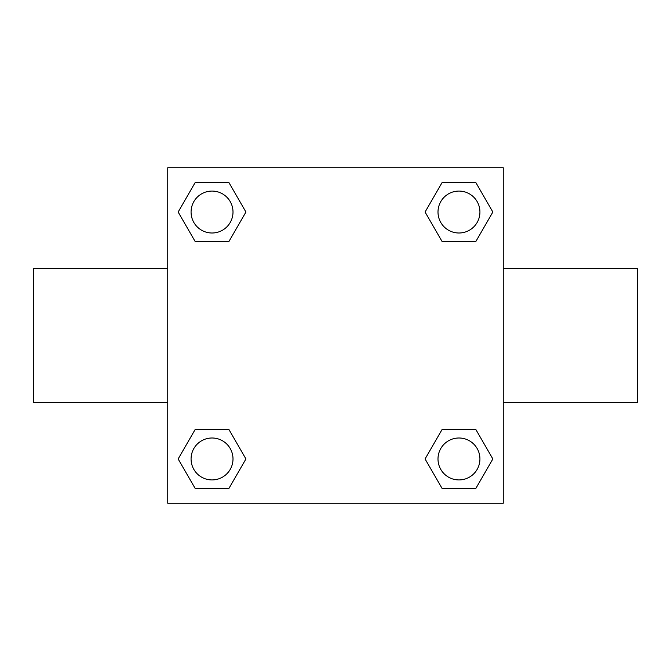 <?xml version="1.0" encoding="UTF-8"?>
<svg xmlns="http://www.w3.org/2000/svg" width="671" height="671" viewBox="0 0 671 671"><rect width="100%" height="100%" fill="white"/><g stroke="black" fill="none" stroke-linecap="round" stroke-linejoin="round"><path stroke-width="1.01" d="M228.987 241.392L195.085 241.392L178.142 212.036L195.085 182.68L228.987 182.68L245.93 212.036L228.987 241.392L195.085 241.392L222.638 241.392M222.638 429.608L228.987 429.608L245.93 458.964L228.987 488.32L195.085 488.32L178.142 458.964L195.085 429.608L228.987 429.608M448.362 241.392L442.013 241.392L425.07 212.036L442.013 182.68L475.915 182.68L492.858 212.036L475.915 241.392L442.013 241.392M442.013 429.608L475.915 429.608L492.858 458.964L475.915 488.32L442.013 488.32L425.07 458.964L442.013 429.608L475.915 429.608L448.362 429.608M503.25 402.6L637.45 402.6L637.45 268.4L503.25 268.4M167.75 268.4L33.55 268.4L33.55 402.6L167.75 402.6M167.75 167.75L503.25 167.75L503.25 503.25L167.75 503.25L167.75 167.75M475.915 488.32L442.013 488.32L475.915 488.32M479.933 458.964A20.969 20.969 0 0 0 448.48 440.805A20.969 20.969 0 0 0 448.48 477.123A20.969 20.969 0 0 0 479.933 458.964M228.987 488.32L195.085 488.32L228.987 488.32M233.005 458.964A20.969 20.969 0 0 0 201.552 440.805A20.969 20.969 0 0 0 201.552 477.123A20.969 20.969 0 0 0 233.005 458.964M442.013 182.68L475.915 182.68L442.013 182.68M479.933 212.036A20.969 20.969 0 0 0 448.48 193.877A20.969 20.969 0 0 0 448.48 230.195A20.969 20.969 0 0 0 479.933 212.036M195.085 182.68L228.987 182.68L195.085 182.68M233.005 212.036A20.969 20.969 0 0 0 201.552 193.877A20.969 20.969 0 0 0 201.552 230.195A20.969 20.969 0 0 0 233.005 212.036"/></g></svg>
